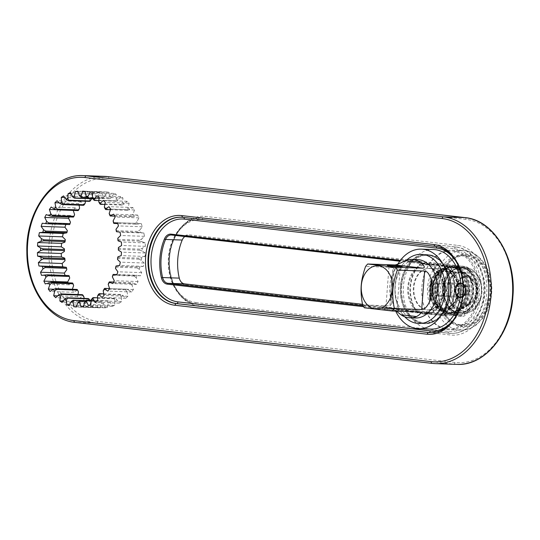 <?xml version="1.0" encoding="UTF-8"?>
<svg xmlns="http://www.w3.org/2000/svg" width="540" height="540" viewBox="0 0 540 540"><rect width="100%" height="100%" fill="white"/><g stroke="black" fill="none" stroke-linecap="round" stroke-linejoin="round"><path stroke-width="0.41" stroke-dasharray="2.7 2.03" d="M397.744 264.296A39.798 28.87 -88 0 0 391.304 285.613A39.798 28.87 92 0 0 395.699 311.121M404.636 316.724A34.607 25.103 92 0 1 395.05 286.038A34.607 25.103 -88 0 0 404.636 316.724M406.62 260.084A34.607 25.103 -88 0 0 395.05 286.038A34.607 25.103 92 0 1 406.62 260.084M433.566 249.554A39.798 28.87 -88 0 0 403.448 286.031A39.798 28.87 92 0 0 430.778 329.11M417.555 311.978L417.245 312.491L443.3 315.482L443.786 314.989L460.688 315.576L434.464 312.566L417.555 311.978L443.786 314.989M434.464 312.566A30.28 21.965 92 0 1 438.176 264.296L464.4 267.307L447.498 266.713L447.093 266.173A30.632 22.221 -88 0 1 443.3 315.482L443.637 315.009A30.28 21.965 92 0 0 447.356 266.679L447.093 266.173L421.038 263.183L421.187 263.675A30.28 21.965 92 0 0 417.467 312.005M438.176 264.296L421.274 263.702L447.356 266.679M464.4 267.307A30.28 21.965 92 0 1 460.688 315.576M469.894 292.046A24.226 17.57 -88 0 0 453.256 265.829A24.226 17.57 -88 0 0 434.923 288.036A24.226 17.57 92 0 0 451.562 314.253A24.226 17.57 92 0 0 469.894 292.046M459.419 314.53A24.226 17.57 92 0 0 477.752 292.322A24.226 17.57 -88 0 0 461.113 266.105A24.226 17.57 -88 0 0 442.78 288.306A24.226 17.57 92 0 0 459.419 314.53L451.562 314.253M446.837 288.772A18.603 13.493 -88 0 0 458.838 308.846A18.603 13.493 -88 0 0 473.688 291.857A18.603 13.493 -88 0 0 461.693 271.782A18.603 13.493 -88 0 0 446.837 288.772M446.85 288.792A18.259 13.244 -88 0 0 459.392 308.556A18.259 13.244 -88 0 0 473.202 291.823A18.259 13.244 -88 0 0 460.667 272.066A18.259 13.244 -88 0 0 446.85 288.792M458.44 291.303A18.259 13.244 -88 0 0 445.905 271.546A18.259 13.244 -88 0 0 432.088 288.279A18.259 13.244 -88 0 0 444.629 308.036A18.259 13.244 -88 0 0 458.44 291.303M458.453 291.323A18.603 13.493 -88 0 0 446.452 271.249A18.603 13.493 -88 0 0 431.602 288.238A18.603 13.493 -88 0 0 443.603 308.313A18.603 13.493 -88 0 0 458.453 291.323M444.008 290.945A20.851 15.127 -88 0 0 429.685 268.38A20.851 15.127 -88 0 0 413.91 287.489A20.851 15.127 -88 0 0 428.227 310.061A20.851 15.127 -88 0 0 444.008 290.945M407.808 287.03A25.177 18.265 -88 0 0 424.049 314.199A25.177 18.265 -88 0 0 444.15 291.202A25.177 18.265 -88 0 0 427.91 264.033A25.177 18.265 -88 0 0 407.808 287.03M453.978 267.3A22.822 16.551 -88 0 0 453.026 267.226A22.822 16.551 -88 0 0 435.753 288.144A22.822 16.551 -88 0 0 450.475 312.768A22.822 16.551 -88 0 0 451.427 312.842A22.822 16.551 -88 0 0 468.693 291.924A22.822 16.551 -88 0 0 453.978 267.3M458.514 313.051A22.822 16.551 92 0 1 443.752 289.082A22.822 16.551 92 0 1 461.065 267.509A22.822 16.551 92 0 1 462.017 267.577A22.822 16.551 92 0 1 476.78 291.553A22.822 16.551 92 0 1 459.466 313.126A22.822 16.551 92 0 1 458.514 313.051M472.878 291.762A17.476 12.677 92 0 1 458.926 307.726A17.476 12.677 92 0 1 447.653 288.866A17.476 12.677 92 0 1 461.606 272.903A17.476 12.677 92 0 1 472.878 291.762M460.85 282.731A7.614 5.522 -88 0 0 454.768 289.683A7.614 5.522 -88 0 0 459.682 297.904A7.614 5.522 -88 0 0 465.764 290.945A7.614 5.522 -88 0 0 460.85 282.731M472.905 291.803A18.171 13.183 92 0 1 459.155 308.462A18.171 13.183 92 0 1 446.675 288.792A18.171 13.183 92 0 1 460.424 272.14A18.171 13.183 92 0 1 472.905 291.803M458.919 291.425A20.075 14.56 92 0 1 442.894 309.757A20.075 14.56 92 0 1 429.948 288.097A20.075 14.56 92 0 1 445.973 269.764A20.075 14.56 92 0 1 458.919 291.425M458.946 291.465A20.763 15.066 92 0 1 443.232 310.5A20.763 15.066 92 0 1 428.969 288.023A20.763 15.066 92 0 1 444.683 268.994A20.763 15.066 92 0 1 458.946 291.465M401.625 286.322A33.743 24.476 -88 0 0 423.394 322.731A33.743 24.476 -88 0 0 450.333 291.911A33.743 24.476 -88 0 0 428.564 255.501A33.743 24.476 -88 0 0 401.625 286.322M400.41 286.227A34.607 25.103 -88 0 0 424.177 323.683A34.607 25.103 -88 0 0 450.36 291.965A34.607 25.103 -88 0 0 426.593 254.509A34.607 25.103 -88 0 0 400.41 286.227M417.359 259.551A29.248 21.215 -88 0 0 395.233 286.355A29.248 21.215 -88 0 0 414.099 317.912A29.248 21.215 -88 0 0 415.314 318.006M396.293 311.141L391.878 308.772L364.351 307.8M389.948 305.863L391.514 304.088L390.427 297.122A29.248 21.215 -88 0 1 392.087 275.555L394.207 269.129L392.911 267.415L389.948 305.863L362.617 304.904M392.911 267.415L365.573 266.463M396.63 310.466L383.994 309.278L396.63 310.466M398.615 268.259L388.949 267.361L398.615 268.259M394.49 308.556L385.844 307.699L388.949 267.361M459.526 284.411A5.886 4.266 -88 0 0 459.284 284.398A5.886 4.266 -88 0 0 454.815 289.953A5.886 4.266 -88 0 0 458.622 296.136A5.886 4.266 -88 0 0 458.872 296.156A5.886 4.266 -88 0 0 463.334 290.594A5.886 4.266 -88 0 0 459.526 284.411M436.664 283.601A5.886 4.266 -88 0 1 436.907 283.622A5.886 4.266 92 0 1 440.714 289.805A5.886 4.266 92 0 1 436.252 295.36A5.886 4.266 92 0 1 436.003 295.346A5.886 4.266 -88 0 1 432.196 289.163A5.886 4.266 -88 0 1 436.664 283.601L459.284 284.398M441.464 282.731A6.919 5.022 -88 0 1 441.747 282.751A6.919 5.022 92 0 1 446.229 290.027A6.919 5.022 92 0 1 440.978 296.568A6.919 5.022 92 0 1 440.687 296.548A6.919 5.022 -88 0 1 436.212 289.271A6.919 5.022 -88 0 1 441.464 282.731L460.505 283.399A6.919 5.022 -88 0 0 455.254 289.94A6.919 5.022 -88 0 0 459.736 297.209A6.919 5.022 -88 0 0 460.026 297.236A6.919 5.022 -88 0 0 465.277 290.689A6.919 5.022 -88 0 0 460.796 283.419A6.919 5.022 -88 0 0 460.505 283.399M440.768 295.508A5.886 4.266 92 0 1 436.975 289.163A5.886 4.266 92 0 1 441.666 283.79A5.886 4.266 92 0 1 445.466 290.135A5.886 4.266 92 0 1 440.768 295.508M421.895 286.679A39.798 28.87 92 0 1 452.014 250.202A39.798 28.87 92 0 1 479.345 293.274A39.798 28.87 92 0 1 449.233 329.758A39.798 28.87 92 0 1 421.895 286.679M489.915 293.396A35.471 25.731 92 0 1 461.592 325.802A35.471 25.731 92 0 1 438.71 287.516A35.471 25.731 92 0 1 467.033 255.116A35.471 25.731 92 0 1 489.915 293.396M438.737 287.57A34.607 25.103 92 0 1 464.927 255.852A34.607 25.103 92 0 1 488.693 293.308A34.607 25.103 92 0 1 462.51 325.026A34.607 25.103 92 0 1 438.737 287.57M458.818 324.898A34.607 25.103 -88 0 1 435.051 287.442A34.607 25.103 92 0 1 461.241 255.717A34.607 25.103 92 0 1 485.008 293.173A34.607 25.103 -88 0 1 458.818 324.898L462.51 325.026M443.556 288.414A22.822 16.551 -88 0 0 459.23 313.112A22.822 16.551 -88 0 0 476.496 292.201A22.822 16.551 92 0 0 460.823 267.502A22.822 16.551 92 0 0 443.556 288.414M467.093 291.87A22.822 16.551 92 0 1 449.827 312.788A22.822 16.551 92 0 1 434.153 288.09A22.822 16.551 92 0 1 451.42 267.172A22.822 16.551 92 0 1 467.093 291.87M467.12 291.917A23.686 17.179 92 0 1 448.214 313.558A23.686 17.179 92 0 1 432.932 287.996A23.686 17.179 92 0 1 451.845 266.362A23.686 17.179 92 0 1 467.12 291.917M421.929 286.733A38.934 28.242 92 0 1 453.013 251.168A38.934 28.242 92 0 1 478.13 293.186A38.934 28.242 92 0 1 447.046 328.745A38.934 28.242 92 0 1 421.929 286.733M458.17 314.442A24.226 17.57 92 0 1 442.496 288.995A24.226 17.57 92 0 1 460.877 266.099A24.226 17.57 92 0 1 461.882 266.173A24.226 17.57 92 0 1 477.556 291.62A24.226 17.57 92 0 1 459.182 314.516A24.226 17.57 92 0 1 458.17 314.442M451.886 265.822A24.226 17.57 -88 0 0 450.873 265.748A24.226 17.57 -88 0 0 432.5 288.644A24.226 17.57 -88 0 0 448.173 314.091A24.226 17.57 -88 0 0 449.179 314.172A24.226 17.57 -88 0 0 467.559 291.269A24.226 17.57 -88 0 0 451.886 265.822M476.834 291.742A14.708 10.672 92 0 1 465.089 305.181A14.708 10.672 92 0 1 455.605 289.305A14.708 10.672 92 0 1 467.343 275.873A14.708 10.672 92 0 1 476.834 291.742M460.539 297.587A7.27 5.272 -88 0 0 460.843 297.608A7.27 5.272 -88 0 0 466.344 290.945A7.27 5.272 -88 0 0 461.653 283.102A7.27 5.272 -88 0 0 461.356 283.082A7.27 5.272 -88 0 0 455.855 289.744A7.27 5.272 -88 0 0 460.539 297.587M459.709 297.56A7.27 5.272 92 0 1 455.004 289.919A7.27 5.272 92 0 1 460.519 283.055A7.27 5.272 92 0 1 460.823 283.075A7.27 5.272 92 0 1 465.527 290.709A7.27 5.272 92 0 1 460.013 297.581A7.27 5.272 92 0 1 459.709 297.56M458.561 312.471A22.235 16.133 -88 0 0 476.314 292.16A22.235 16.133 -88 0 0 461.97 268.164A22.235 16.133 -88 0 0 444.218 288.475A22.235 16.133 -88 0 0 458.561 312.471M458.879 312.998A22.754 16.504 -88 0 0 459.824 313.072A22.754 16.504 -88 0 0 477.09 291.56A22.754 16.504 -88 0 0 462.368 267.658A22.754 16.504 -88 0 0 461.417 267.59A22.754 16.504 -88 0 0 444.157 289.096A22.754 16.504 -88 0 0 458.879 312.998M447.701 282.96A6.919 5.022 92 0 1 452.183 290.23A6.919 5.022 92 0 1 446.931 296.777A6.919 5.022 92 0 1 446.641 296.757A6.919 5.022 -88 0 1 442.159 289.481A6.919 5.022 -88 0 1 447.41 282.94A6.919 5.022 -88 0 1 447.701 282.96M461.221 283.426A6.919 5.022 -88 0 1 461.511 283.446A6.919 5.022 92 0 1 465.986 290.716A6.919 5.022 92 0 1 460.735 297.257A6.919 5.022 92 0 1 460.451 297.236A6.919 5.022 -88 0 1 455.969 289.966A6.919 5.022 -88 0 1 461.221 283.426L461.106 283.419A6.919 5.022 -88 0 0 455.855 289.96A6.919 5.022 -88 0 0 460.33 297.236A6.919 5.022 -88 0 0 460.62 297.257A6.919 5.022 -88 0 0 465.871 290.709A6.919 5.022 -88 0 0 461.389 283.439A6.919 5.022 -88 0 0 461.106 283.419M459.614 297.209A6.919 5.022 -88 0 0 459.905 297.23A6.919 5.022 -88 0 0 465.156 290.689A6.919 5.022 -88 0 0 460.674 283.419A6.919 5.022 -88 0 0 460.39 283.392A6.919 5.022 -88 0 0 455.139 289.94A6.919 5.022 -88 0 0 459.614 297.209M460.991 283.946A6.406 4.644 92 0 1 465.122 290.858A6.406 4.644 92 0 1 460.013 296.703A6.406 4.644 -88 0 1 455.882 289.791A6.406 4.644 -88 0 1 460.991 283.946M466.803 276.716A13.844 10.044 -88 0 0 466.223 276.676A13.844 10.044 -88 0 0 455.726 289.757A13.844 10.044 -88 0 0 464.683 304.297A13.844 10.044 92 0 0 465.257 304.344A13.844 10.044 92 0 0 475.76 291.256A13.844 10.044 92 0 0 466.803 276.716M466.702 276.689A13.844 10.044 -88 0 1 467.276 276.73A13.844 10.044 92 0 1 476.233 291.276A13.844 10.044 92 0 1 465.737 304.358A13.844 10.044 92 0 1 465.156 304.317A13.844 10.044 -88 0 1 456.199 289.778A13.844 10.044 -88 0 1 466.702 276.689L466.223 276.676M468.349 286.423L469.82 290.939L467.687 295.043L464.083 294.631L462.611 290.108L464.744 286.004L468.349 286.423L464.306 286.281L465.777 290.797L463.644 294.901L460.033 294.489L458.568 289.966L460.701 285.863L464.306 286.281M469.82 290.939L465.777 290.797M464.744 286.004L460.701 285.863M462.611 290.108L458.568 289.966M464.083 294.631L460.033 294.489M467.687 295.043L463.644 294.901M67.338 230.546A53.642 38.914 -88 0 0 66.643 233.037M70.47 222.156A53.642 38.914 -88 0 0 69.478 224.451L66.049 224.06L65.914 224.438M74.594 214.61A53.642 38.914 -88 0 0 73.332 216.641L70.018 215.433L69.242 216.938M79.596 208.136A53.642 38.914 -88 0 0 78.104 209.844L75.006 207.853L73.231 210.425M85.32 202.932A53.642 38.914 -88 0 0 83.639 204.262L80.852 201.555L78.766 203.553L79.056 205.146M91.591 199.152A53.642 38.914 -88 0 0 89.775 200.07L87.379 196.722L85.084 198.2L85.232 201.211M83.957 298.384L83.687 301.847L85.941 303.298L88.425 299.923A53.642 38.914 -88 0 0 90.221 300.814L90.457 305.546L92.873 306.43L94.898 302.522A53.642 38.914 -88 0 0 96.788 302.974L97.619 307.557L100.116 307.841L101.628 303.527A53.642 38.914 -88 0 0 103.552 303.521L104.949 307.814L107.453 307.496L108.412 302.906A53.642 38.914 -88 0 0 110.308 302.434L112.232 306.315L114.669 305.404L115.034 300.672A53.642 38.914 -88 0 0 116.849 299.754L119.246 303.102L121.541 301.624L121.304 296.892A53.642 38.914 -88 0 0 122.985 295.562L125.773 298.269L127.859 296.271L127.028 291.688A53.642 38.914 -88 0 0 128.52 289.98L131.618 291.965L133.427 289.507L132.03 285.215A53.642 38.914 -88 0 0 133.292 283.183L136.607 284.391L138.085 281.549L136.154 277.668A53.642 38.914 -88 0 0 137.147 275.373L140.576 275.765L141.683 272.619L139.286 269.278A53.642 38.914 -88 0 0 139.975 266.787L143.417 266.355L144.113 263.007L141.325 260.3A53.642 38.914 -88 0 0 141.696 257.688L145.044 256.439L145.307 252.997L142.209 251.006A53.642 38.914 -88 0 0 142.243 248.36L145.395 246.335L145.226 242.885L141.912 241.677A53.642 38.914 -88 0 0 141.615 239.072L144.47 236.331L143.869 232.997L140.441 232.598A53.642 38.914 -88 0 0 139.813 230.121L142.297 226.746L141.278 223.614L137.842 224.046A53.642 38.914 -88 0 0 136.91 221.765L138.942 217.863L137.538 215.035L134.19 216.284A53.642 38.914 -88 0 0 132.982 214.265L134.501 209.952L132.759 207.515L129.6 209.54A53.642 38.914 -88 0 0 128.156 207.846L129.107 203.256L127.076 201.285L124.22 204.025A53.642 38.914 -88 0 0 122.573 202.709L122.938 197.978L120.683 196.526L118.199 199.901A53.642 38.914 -88 0 0 116.404 199.004L116.168 194.279L113.751 193.394L111.726 197.296A53.642 38.914 -88 0 0 109.836 196.85L109.006 192.267L106.508 191.977L104.996 196.297A53.642 38.914 -88 0 0 103.073 196.304L101.675 192.011L99.171 192.321L98.213 196.918A53.642 38.914 -88 0 0 96.316 197.39L94.392 193.509L91.955 194.42L91.618 198.747M77.942 294.509L77.517 296.568L79.542 298.539L82.404 295.799A53.642 38.914 -88 0 0 84.051 297.115M72.34 289.265L72.124 289.872L73.865 292.309L77.017 290.284A53.642 38.914 -88 0 0 78.469 291.971M68.121 282.845L69.086 284.789L72.434 283.541A53.642 38.914 -88 0 0 73.642 285.559M65.09 275.42L65.347 276.21L68.783 275.771A53.642 38.914 -88 0 0 69.714 278.06M66.184 267.219A53.642 38.914 -88 0 0 66.805 269.703M64.712 258.147A53.642 38.914 -88 0 0 65.009 260.746M64.415 248.819A53.642 38.914 -88 0 0 64.382 251.465M65.299 239.524A53.642 38.914 -88 0 0 64.928 242.129M198.524 306.065L450.806 335.029A44.989 32.636 -88 0 0 486.722 293.935A44.989 32.636 -88 0 0 457.704 245.383L205.423 216.419A44.989 32.636 -88 0 0 169.506 257.512A44.989 32.636 -88 0 0 198.524 306.065L197.471 304.297L449.746 333.261A43.261 31.381 -88 0 0 451.548 333.396A43.261 31.381 -88 0 0 484.367 292.505A43.261 31.381 -88 0 0 456.381 247.064L204.1 218.099A43.261 31.381 -88 0 0 202.298 217.964A43.261 31.381 -88 0 0 169.479 258.856A43.261 31.381 -88 0 0 197.471 304.297L449.152 333.241A43.261 31.381 -88 0 0 450.954 333.376A43.261 31.381 -88 0 0 483.773 292.484A43.261 31.381 -88 0 0 455.78 247.043L203.506 218.079A43.261 31.381 -88 0 0 201.704 217.944A43.261 31.381 -88 0 0 168.885 258.836A43.261 31.381 -88 0 0 196.871 304.276A1.728 1.188 96.5 0 1 196.81 304.27L449.084 333.241A1.728 1.188 96.5 0 0 449.152 333.241L449.746 333.261L450.806 335.029M363.623 306.68L443.455 315.846A9.518 6.905 -88 0 0 450.151 310.966A47.588 34.52 -88 0 0 453.141 272.174A9.518 6.905 -88 0 0 447.302 265.849L400.315 260.456M363.049 305.701L444.116 315.009A8.654 6.278 -88 0 0 444.474 315.036A8.654 6.278 -88 0 0 450.205 310.568A46.724 33.892 -88 0 0 453.134 272.484A8.654 6.278 -88 0 0 447.829 266.733L399.755 261.212M184.882 236.54A8.654 6.278 92 0 1 187.94 235.575A8.654 6.278 92 0 1 188.305 235.602L464.495 267.32A8.654 6.278 92 0 1 469.8 273.065A46.724 33.892 92 0 1 466.87 311.148A8.654 6.278 92 0 1 461.147 315.617A8.654 6.278 92 0 1 460.782 315.59L362.509 304.304M468.011 311.587A9.518 6.905 92 0 1 461.308 316.474L185.119 284.762A9.518 6.905 92 0 1 179.28 278.438A47.588 34.52 92 0 1 182.263 239.645A9.518 6.905 92 0 1 188.966 234.765L465.156 266.476A9.518 6.905 92 0 1 470.995 272.801A47.588 34.52 92 0 1 468.011 311.587L466.87 311.148L450.205 310.568L450.158 310.966M72.434 283.541L72.576 283M77.017 290.284L77.085 289.433M82.404 295.799L82.357 294.665M89.809 300.2L90.221 300.814M88.425 299.923L88.229 298.532M94.898 302.522L94.52 300.929A51.914 37.658 92 0 0 95.263 301.104L96.788 302.974M101.628 303.527L101.041 301.766A51.914 37.658 92 0 0 101.803 301.766L103.552 303.521M108.412 302.906L107.602 301.03A51.914 37.658 92 0 0 108.351 300.848L110.308 302.434M115.034 300.672L113.987 298.742A51.914 37.658 92 0 0 114.71 298.377L116.849 299.754M121.304 296.892L120.022 294.962A51.914 37.658 92 0 0 120.683 294.435L122.985 295.562M127.028 291.688L125.503 289.818A51.914 37.658 92 0 0 126.097 289.143L128.52 289.98M132.03 285.215L130.282 283.459A51.914 37.658 92 0 0 130.775 282.656L133.292 283.183M136.154 277.668L134.197 276.082A51.914 37.658 92 0 0 134.588 275.171L137.147 275.373M139.286 269.278L137.147 267.901A51.914 37.658 92 0 0 137.417 266.915L139.975 266.787M141.325 260.3L139.023 259.18A51.914 37.658 92 0 0 139.172 258.147L141.696 257.688M142.209 251.006L139.786 250.169A51.914 37.658 92 0 0 139.799 249.122L142.243 248.36M141.912 241.677L139.401 241.151A51.914 37.658 92 0 0 139.28 240.125L141.615 239.072M140.441 232.598L137.882 232.403A51.914 37.658 92 0 0 137.633 231.424L139.813 230.121M137.842 224.046L135.277 224.181A51.914 37.658 92 0 0 134.912 223.276L136.91 221.765M134.19 216.284L131.666 216.743A51.914 37.658 92 0 0 131.186 215.939L132.982 214.265M129.6 209.54L127.157 210.303A51.914 37.658 92 0 0 126.583 209.642L128.156 207.846M124.22 204.025L121.885 205.072A51.914 37.658 92 0 0 121.237 204.559L122.573 202.709M118.199 199.901L116.019 201.204A51.914 37.658 92 0 0 115.31 200.853L116.404 199.004M111.726 197.296L109.721 198.815A51.914 37.658 92 0 0 108.979 198.632L109.836 196.85M104.996 196.297L103.201 197.971A51.914 37.658 92 0 0 102.438 197.978L103.073 196.304M98.213 196.918L96.64 198.707A51.914 37.658 92 0 0 95.891 198.896L96.316 197.39M89.539 201.359L89.775 200.07M83.558 205.301L83.639 204.262M78.152 210.593L78.104 209.844M73.467 217.087L73.332 216.641M95.263 301.104L85.745 300.773M94.52 300.929L85.874 300.625M101.803 301.766L85.374 301.185M101.041 301.766L79.616 301.016M108.351 300.848L91.192 300.247M107.602 301.03L86.171 300.281M114.71 298.377L97.578 297.776M113.987 298.742L92.563 297.992M120.683 294.435L103.761 293.848M120.022 294.962L98.591 294.212M126.097 289.143L109.58 288.562M125.503 289.818L104.078 289.069M130.775 282.656L113.576 282.056M130.282 283.459L108.85 282.71M134.588 275.171L116.903 274.55M134.197 276.082L112.772 275.326M137.417 266.915L115.985 266.166M137.147 267.901L115.715 267.151M139.172 258.147L117.74 257.398M139.023 259.18L117.599 258.424M139.799 249.122L118.368 248.373M139.786 250.169L118.355 249.419M139.28 240.125L117.855 239.375M139.401 241.151L117.97 240.401M137.633 231.424L116.208 230.668M137.882 232.403L116.451 231.653M134.912 223.276L113.481 222.527M135.277 224.181L117.727 223.567M131.186 215.939L109.762 215.19M131.666 216.743L114.696 216.149M126.583 209.642L105.158 208.886M127.157 210.303L110.477 209.722M121.237 204.559L99.806 203.803M121.885 205.072L104.875 204.478M115.31 200.853L93.879 200.104M116.019 201.204L98.861 200.603M108.979 198.632L87.547 197.883M109.721 198.815L92.624 198.214M102.438 197.978L87.19 197.444M103.201 197.971L87.163 197.411M95.891 198.896L93.008 198.794M96.64 198.707L92.867 198.578M65.347 276.21L41.533 275.373M69.086 284.789L45.279 283.952M72.124 289.872L53.899 289.238M73.865 292.309L50.058 291.472M77.517 296.568L57.652 295.873M79.542 298.539L55.735 297.709M83.687 301.847L63.119 301.124M85.941 303.298L62.134 302.461M90.457 305.546L69.471 304.81M92.873 306.43L69.059 305.593M97.619 307.557L76.376 306.815M100.116 307.841L76.302 307.01M104.949 307.814L81.142 306.983M107.453 307.496L83.646 306.666M112.232 306.315L88.425 305.478M114.669 305.404L90.862 304.574M119.246 303.102L95.438 302.265M121.541 301.624L97.733 300.787M125.773 298.269L101.966 297.432M127.859 296.271L104.044 295.441M131.618 291.965L107.811 291.134M133.427 289.507L109.62 288.677M136.607 284.391L112.793 283.554M138.085 281.549L114.271 280.712M140.576 275.765L116.768 274.928M141.683 272.619L117.875 271.789M143.417 266.355L119.61 265.518M144.113 263.007L120.305 262.17M145.044 256.439L121.23 255.609M145.307 252.997L121.5 252.16M145.395 246.335L121.588 245.498M145.226 242.885L121.419 242.055M144.47 236.331L120.663 235.501M143.869 232.997L120.062 232.16M142.297 226.746L118.49 225.909M141.278 223.614L117.47 222.784M138.942 217.863L115.128 217.026M137.538 215.035L113.731 214.198M134.501 209.952L110.686 209.115M132.759 207.515L108.945 206.678M129.107 203.256L105.3 202.419M127.076 201.285L103.268 200.448M122.938 197.978L99.131 197.141M120.683 196.526L96.869 195.696M116.168 194.279L92.36 193.441M113.751 193.394L89.944 192.564M109.006 192.267L85.199 191.43M106.508 191.977L82.701 191.147M101.675 192.011L77.868 191.174M99.171 192.321L77.996 191.585M94.392 193.509L70.585 192.672M91.955 194.42L71.084 193.691M87.379 196.722L63.572 195.892M85.084 198.2L64.712 197.485M80.852 201.555L57.044 200.718M78.766 203.553L59.252 202.871M75.006 207.853L51.199 207.023M73.197 210.31L56.363 209.722M70.018 215.433L46.21 214.596M66.049 224.06L42.235 223.222M421.038 263.183A30.632 22.221 -88 0 0 417.245 312.491M466.229 291.863A23.274 16.882 -88 0 0 451.217 266.747A23.274 16.882 -88 0 0 432.635 288.009A23.274 16.882 92 0 0 447.647 313.126A23.274 16.882 92 0 0 466.229 291.863M466.216 291.836A22.754 16.504 -88 0 0 450.583 267.206A22.754 16.504 -88 0 0 433.364 288.063A22.754 16.504 92 0 0 448.996 312.694A22.754 16.504 92 0 0 466.216 291.836M468.477 291.917A22.754 16.504 92 0 1 451.258 312.768A22.754 16.504 92 0 1 435.632 288.144A22.754 16.504 -88 0 1 452.851 267.287L450.583 267.206C460.856 269.055 466.013 277.263 466.067 291.836C464.164 304.958 458.474 311.911 448.996 312.694L451.258 312.768C440.984 310.925 435.827 302.717 435.773 288.137C437.677 275.022 443.374 268.07 452.851 267.287A22.754 16.504 -88 0 1 468.477 291.917M469.206 291.971A23.274 16.882 -88 0 0 454.194 266.854A23.274 16.882 -88 0 0 435.611 288.11A23.274 16.882 92 0 0 450.623 313.227A23.274 16.882 92 0 0 469.206 291.971M459.83 291.485A20.506 14.877 92 0 1 443.455 310.21A20.506 14.877 92 0 1 430.232 288.083A20.506 14.877 92 0 1 446.6 269.352A20.506 14.877 92 0 1 459.83 291.485A20.851 15.127 92 0 1 444.062 310.615A20.851 15.127 92 0 1 429.739 288.05A20.851 15.127 92 0 1 445.52 268.934A20.851 15.127 92 0 1 459.837 291.506M401.375 286.288A34.088 24.725 92 0 1 428.591 255.15A34.088 24.725 92 0 1 450.583 291.938A34.088 24.725 92 0 1 423.367 323.082A34.088 24.725 92 0 1 401.375 286.288M400.646 286.234A34.607 25.103 92 0 1 426.836 254.516A34.607 25.103 92 0 1 450.603 291.971A34.607 25.103 92 0 1 424.413 323.69A34.607 25.103 92 0 1 400.646 286.234M458.021 291.283A18.171 13.183 -88 0 0 445.547 271.62A18.171 13.183 -88 0 0 431.798 288.272A18.171 13.183 -88 0 0 444.272 307.935A18.171 13.183 -88 0 0 458.021 291.283M430.819 288.198A18.86 13.682 -88 0 0 442.989 308.556A18.86 13.682 -88 0 0 458.048 291.323A18.86 13.682 -88 0 0 445.878 270.972A18.86 13.682 -88 0 0 430.819 288.198M443.347 290.918A20.763 15.066 -88 0 0 429.091 268.447A20.763 15.066 -88 0 0 413.377 287.476A20.763 15.066 -88 0 0 427.633 309.953A20.763 15.066 -88 0 0 443.347 290.918M408.496 287.111A24.226 17.57 -88 0 0 424.123 313.254A24.226 17.57 -88 0 0 443.468 291.121A24.226 17.57 -88 0 0 427.835 264.978A24.226 17.57 -88 0 0 408.496 287.111M392.087 275.555L390.427 297.122M391.682 308.759L419.533 311.958M433.208 287.078A39.798 28.87 92 0 1 463.327 250.601A39.798 28.87 92 0 1 490.658 293.672A39.798 28.87 92 0 1 460.539 330.149A39.798 28.87 92 0 1 433.208 287.078M438.089 287.449A36.342 26.359 92 0 1 467.1 254.252A36.342 26.359 92 0 1 490.543 293.47A36.342 26.359 92 0 1 461.525 326.66A36.342 26.359 92 0 1 438.089 287.449M467.829 269.575A21.026 15.248 92 0 1 481.39 292.268A21.026 15.248 92 0 1 464.603 311.472A21.026 15.248 92 0 1 451.042 288.785A21.026 15.248 92 0 1 467.829 269.575M463.28 313.153A22.754 16.504 92 0 1 448.558 289.251A22.754 16.504 92 0 1 465.824 267.739A22.754 16.504 92 0 1 466.769 267.813A22.754 16.504 92 0 1 481.491 291.715A22.754 16.504 92 0 1 464.231 313.227A22.754 16.504 92 0 1 463.28 313.153M97.808 321.455A71.813 52.09 92 0 1 51.482 243.959A71.813 52.09 92 0 1 108.817 178.362L466 219.375A71.813 52.09 92 0 1 512.325 296.872A71.813 52.09 92 0 1 454.99 362.468L97.808 321.455A1.728 1.188 -83.5 0 1 96.485 323.143A73.548 53.345 92 0 1 48.904 245.889A73.548 53.345 92 0 1 104.693 176.371M108.817 178.362A1.728 1.188 96.5 0 0 107.885 176.614M466 219.375A1.728 1.188 96.5 0 0 465.075 217.627M456.732 364.379A73.548 53.345 92 0 1 453.668 364.149L96.485 323.143L75.053 322.387A73.548 53.345 -88 0 1 27.473 245.14A73.548 53.345 -88 0 1 83.268 175.622M454.99 362.468A1.728 1.188 -83.5 0 1 453.668 364.149L432.115 363.386M182.675 217.35L435.544 246.335A43.261 31.381 92 0 1 463.536 291.776A43.261 31.381 92 0 1 430.718 332.667A43.261 31.381 92 0 1 430.421 332.66M181.17 217.222A43.261 31.381 92 0 1 181.467 217.235A43.261 31.381 92 0 1 183.269 217.37A1.728 1.188 96.5 0 1 183.33 217.37L435.611 246.341A1.728 1.188 96.5 0 0 435.544 246.335L434.95 246.314M455.173 260.057A41.533 30.125 92 0 1 453.06 320.341M183.607 217.458A1.728 1.188 96.5 0 0 183.33 217.37L180.873 217.215M461.308 316.474L460.782 315.59L444.116 315.009L443.455 315.846M184.585 283.878L185.119 284.762M182.21 240.044L182.263 239.645M171.639 235.022L188.305 235.602L188.966 234.765M447.302 265.849L447.829 266.733L464.495 267.32L465.156 266.476M470.995 272.801L453.141 272.174M195.818 302.515L448.092 331.479A41.533 30.125 -88 0 0 481.248 293.544A41.533 30.125 -88 0 0 454.457 248.724L202.183 219.76A41.533 30.125 -88 0 0 169.027 257.695A41.533 30.125 -88 0 0 195.818 302.515A1.728 1.188 96.5 0 0 196.81 304.27C180.981 302.846 168.244 283.844 168.318 262.805C167.562 238.923 183.654 216.722 201.704 217.944L202.298 217.964M448.092 331.479A1.728 1.188 96.5 0 0 449.084 333.241L451.548 333.396M202.183 219.76A1.728 1.188 -83.5 0 1 203.506 218.079L204.1 218.099L205.423 216.419M454.457 248.724A1.728 1.188 -83.5 0 1 455.78 247.043L456.381 247.064L457.704 245.383M447.478 266.713L421.254 263.702M447.188 266.558C458.008 278.89 455.963 305.444 443.468 315.097M461.113 266.105L453.256 265.829M460.667 272.066L445.905 271.546M459.392 308.556L444.629 308.036M429.685 268.38L445.52 268.934C455.139 270.702 459.938 278.228 459.932 291.499C458.244 303.46 452.952 309.832 444.062 310.615L428.227 310.061M426.593 254.509L426.836 254.516C440.957 254.495 452.601 272.909 450.745 291.971C449.685 309.656 437.434 324.547 424.413 323.69L424.177 323.683M461.065 267.509L453.026 267.226M459.466 313.126L451.427 312.842M460.424 272.14L445.547 271.62C453.668 273.058 457.765 279.612 457.832 291.29C456.28 301.793 451.764 307.341 444.272 307.935L459.155 308.462M444.683 268.994L429.091 268.447C437.738 269.885 442.172 277.385 442.395 290.939C440.478 303.082 435.557 309.42 427.633 309.953L443.232 310.5M391.878 308.772L419.722 311.972M394.207 269.129L391.514 304.088M388.955 267.368L387.362 265.511M400.16 268.232L402.017 266.639M400.167 268.225L397.062 308.563M385.85 307.692L383.994 309.278M397.055 308.556L398.648 310.406M436.252 295.36L458.872 296.156M440.978 296.568L460.026 297.236M452.014 250.202L463.327 250.601C480.485 250.756 493.709 272.072 491.609 293.652C490.84 302.906 488.032 310.952 483.179 317.783L476.766 324.526C471.798 328.415 466.385 330.291 460.539 330.149L449.233 329.758M461.241 255.717L464.927 255.852M449.827 312.788L459.23 313.112M451.42 267.172L460.823 267.502M450.873 265.748L460.877 266.099M449.179 314.172L459.182 314.516M461.356 283.082L460.519 283.055M460.843 297.608L460.013 297.581M459.824 313.072L464.231 313.227C470.806 312.316 475.092 309.967 477.104 306.18C479.939 302.177 481.552 297.466 481.95 292.032C482.004 278.471 476.969 270.398 466.837 267.82L461.417 267.59M459.905 297.23L446.931 296.777M460.39 283.392L447.41 282.94M465.737 304.358L465.257 304.344M435.611 246.341C452.851 247.806 466.094 270.209 463.928 292.997C462.618 314.996 447.343 333.707 430.718 332.667L430.124 332.647M444.474 315.036L461.147 315.617M171.275 234.995L187.94 235.575"/><path stroke-width="0.81" d="M421.423 249.129L433.566 249.554A39.798 28.87 -88 0 1 460.897 292.633A39.798 28.87 92 0 1 430.778 329.11L418.635 328.685A39.798 28.87 92 0 0 448.754 292.207A39.798 28.87 -88 0 0 421.423 249.129A39.798 28.87 -88 0 0 397.744 264.296M418.635 328.685A39.798 28.87 92 0 1 395.699 311.121M445.007 291.776A34.607 25.103 92 0 1 418.817 323.494A34.607 25.103 92 0 1 404.636 316.724A34.607 25.103 -88 0 0 418.817 323.494A34.607 25.103 -88 0 0 445.007 291.776A34.607 25.103 -88 0 0 421.24 254.32A34.607 25.103 -88 0 0 406.62 260.084A34.607 25.103 92 0 1 421.24 254.32A34.607 25.103 92 0 1 445.007 291.776M396.293 311.141L400.97 314.759A29.248 21.215 -88 0 0 408.618 317.723A29.248 21.215 -88 0 0 409.84 317.81L415.314 318.006A29.248 21.215 -88 0 0 437.447 291.202A29.248 21.215 -88 0 0 418.581 259.646A29.248 21.215 -88 0 0 417.359 259.551L411.885 259.362A29.248 21.215 -88 0 0 405.135 260.624C400.572 263.156 397.211 264.6 395.05 264.965L367.72 264.013A29.248 21.215 -88 0 0 365.573 266.463C363.116 273.429 361.665 279.801 361.213 285.586C360.781 291.438 361.246 297.878 362.617 304.904A29.248 21.215 -88 0 0 364.351 307.8L392.202 311A29.248 21.215 -88 0 0 394.342 308.549C392.965 301.448 392.492 295.009 392.931 289.224C393.404 283.372 394.855 277 397.298 270.101A29.248 21.215 -88 0 0 395.57 267.206L367.72 264.013M395.57 267.206L422.901 268.164C425.27 267.82 424.562 265.903 420.755 262.42A29.248 21.215 -88 0 0 413.107 259.45A29.248 21.215 -88 0 0 411.885 259.362M424.629 271.06C427.288 271.181 429.509 274.178 431.298 280.058A29.248 21.215 -88 0 1 429.638 301.624C427.005 306.99 424.346 309.616 421.673 309.508L424.629 271.06L397.298 270.101M421.673 309.508L394.342 308.549M419.722 311.972L392.202 311M419.533 311.958C421.835 312.478 420.856 314.01 416.59 316.548A29.248 21.215 -88 0 1 409.84 317.81M361.321 285.606A21.634 15.694 -88 0 0 375.273 308.947A21.634 15.694 -88 0 0 392.546 289.19A21.634 15.694 -88 0 0 378.594 265.849A21.634 15.694 -88 0 0 361.321 285.606M399.998 266.679L387.362 265.511L397.562 266.018L402.017 266.639L399.998 266.679M385.844 307.699L394.49 308.556M66.825 232.821A51.914 37.658 92 0 1 67.102 231.835L45.671 231.086A51.914 37.658 -88 0 0 45.401 232.072L66.825 232.821L63.207 233.469L62.512 236.817L65.299 239.524L65.219 240.563L43.787 239.814A51.914 37.658 -88 0 0 43.645 240.84L41.121 241.299A53.642 38.914 92 0 1 41.486 238.694L43.787 239.814M65.914 224.438L64.942 227.198L67.338 230.546L67.102 231.835M69.242 216.938L68.54 218.275L70.47 222.156L70.045 223.661L48.614 222.912A51.914 37.658 -88 0 0 48.222 223.816L45.664 223.621A53.642 38.914 92 0 1 46.656 221.319L48.614 222.912M73.231 210.425L74.594 214.61L73.967 216.284L52.535 215.528A51.914 37.658 -88 0 0 52.036 216.331L49.525 215.811A53.642 38.914 92 0 1 50.787 213.773L52.535 215.528M79.056 205.146L79.596 208.136L78.739 209.918L57.308 209.169A51.914 37.658 -88 0 0 56.72 209.844L54.297 209.014A53.642 38.914 92 0 1 55.789 207.299L57.308 209.169M85.232 201.211L85.32 202.932L84.227 204.775L62.795 204.025A51.914 37.658 -88 0 0 62.134 204.552L59.832 203.431A53.642 38.914 92 0 1 61.513 202.095L62.795 204.025M91.618 198.747L90.254 201.001L68.823 200.246A51.914 37.658 -88 0 0 68.108 200.61L65.961 199.233A53.642 38.914 92 0 1 67.777 198.322L68.823 200.246M77.942 294.509L78.469 291.971L77.659 290.101L56.227 289.352L54.662 291.141L53.703 295.738L55.735 297.709L58.597 294.968L60.926 293.915L82.357 294.665A51.914 37.658 92 0 0 83.005 295.184L84.051 297.115L83.957 298.384M68.121 282.845L67.682 281.961L69.714 278.06L69.336 276.46L47.905 275.711L45.907 277.223L43.875 281.131L45.279 283.952L51.152 282.251L72.576 283A51.914 37.658 92 0 0 73.055 283.797L73.642 285.559L72.34 289.265M65.219 240.563A51.914 37.658 92 0 0 65.07 241.589L64.928 242.129L61.58 243.378L61.317 246.827L64.415 248.819L64.456 249.568A51.914 37.658 92 0 0 64.442 250.614L64.382 251.465L61.229 253.49L61.398 256.932L64.712 258.147L64.841 258.586A51.914 37.658 92 0 0 64.962 259.612L65.009 260.746L62.147 263.493L62.755 266.828L66.359 267.341A51.914 37.658 92 0 0 66.609 268.319L66.805 269.703L64.328 273.078L65.09 275.42M181.616 215.582L433.89 244.546A44.989 32.636 92 0 1 462.915 293.099A44.989 32.636 92 0 1 426.992 334.193L174.717 305.228A44.989 32.636 92 0 1 145.692 256.675A44.989 32.636 92 0 1 181.616 215.582L182.675 217.35L434.95 246.314A43.261 31.381 92 0 1 462.942 291.755A43.261 31.381 92 0 1 430.124 332.647A43.261 31.381 92 0 1 428.315 332.512L176.04 303.548A43.261 31.381 92 0 1 148.055 258.107A43.261 31.381 92 0 1 180.873 217.215A43.261 31.381 92 0 1 182.675 217.35M45.401 232.072L39.393 232.639L38.698 235.98L41.486 238.694M41.121 241.299L37.773 242.548L37.51 245.997L40.608 247.982L43.031 248.819A51.914 37.658 -88 0 0 43.018 249.865L40.568 250.628A53.642 38.914 92 0 1 40.608 247.982M40.568 250.628L37.415 252.659L37.591 256.102L43.416 257.837A51.914 37.658 -88 0 0 43.531 258.863L41.202 259.916A53.642 38.914 92 0 1 40.905 257.31M41.202 259.916L38.34 262.656L38.948 265.997L44.935 266.584A51.914 37.658 -88 0 0 45.178 267.57L42.998 268.873A53.642 38.914 92 0 1 42.377 266.389M42.998 268.873L40.514 272.248L41.533 275.373L47.54 274.806A51.914 37.658 -88 0 0 47.905 275.711M45.907 277.223A53.642 38.914 92 0 1 44.975 274.941M73.055 283.797L51.624 283.048L49.828 284.722A53.642 38.914 92 0 1 48.627 282.704M49.828 284.722L48.317 289.042L50.058 291.472L53.21 289.447L55.66 288.684A51.914 37.658 -88 0 0 56.227 289.352M54.662 291.141A53.642 38.914 92 0 1 53.21 289.447M83.005 295.184L61.58 294.435L60.244 296.278A53.642 38.914 92 0 1 58.597 294.968M60.244 296.278L59.879 301.016L62.134 302.461L64.618 299.086L66.798 297.783A51.914 37.658 -88 0 0 67.507 298.141L66.413 299.984A53.642 38.914 92 0 1 64.618 299.086M66.413 299.984L66.65 304.715L69.059 305.593L71.091 301.691L73.089 300.179A51.914 37.658 -88 0 0 73.838 300.355L72.974 302.137A53.642 38.914 92 0 1 71.091 301.691M72.974 302.137L73.805 306.72L76.302 307.01L77.821 302.697L79.616 301.016A51.914 37.658 -88 0 0 80.372 301.016L79.738 302.684A53.642 38.914 92 0 1 77.821 302.697M79.738 302.684L81.142 306.983L83.646 306.666L84.598 302.069L86.171 300.281A51.914 37.658 -88 0 0 86.92 300.098L86.495 301.597A53.642 38.914 92 0 1 84.598 302.069M86.495 301.597L88.425 305.478L90.862 304.574L91.226 299.835L92.563 297.992A51.914 37.658 -88 0 0 93.278 297.628L93.042 298.917A53.642 38.914 92 0 1 91.226 299.835M93.042 298.917L95.438 302.265L97.733 300.787L97.497 296.062L98.591 294.212A51.914 37.658 -88 0 0 99.252 293.686L99.178 294.725A53.642 38.914 92 0 1 97.497 296.062M99.178 294.725L101.966 297.432L104.044 295.441L103.214 290.851L104.078 289.069A51.914 37.658 -88 0 0 104.666 288.394L104.713 289.143A53.642 38.914 92 0 1 103.214 290.851M104.713 289.143L107.811 291.134L109.62 288.677L108.216 284.378L108.85 282.71A51.914 37.658 -88 0 0 109.35 281.907L109.478 282.346A53.642 38.914 92 0 1 108.216 284.378M109.478 282.346L112.793 283.554L114.271 280.712L112.347 276.831L112.772 275.326A51.914 37.658 -88 0 0 113.164 274.421L113.339 274.536A53.642 38.914 92 0 1 112.347 276.831M113.339 274.536L116.768 274.928L117.875 271.789L115.479 268.441L115.715 267.151A51.914 37.658 -88 0 0 115.985 266.166L116.168 265.957A53.642 38.914 92 0 1 115.479 268.441M116.168 265.957L119.61 265.518L120.305 262.17L117.517 259.463L117.599 258.424A51.914 37.658 -88 0 0 117.74 257.398L117.889 256.858A53.642 38.914 92 0 1 117.517 259.463M117.889 256.858L121.23 255.609L121.5 252.16L118.402 250.169L118.355 249.419A51.914 37.658 -88 0 0 118.368 248.373L118.436 247.523A53.642 38.914 92 0 1 118.402 250.169M118.436 247.523L121.588 245.498L121.419 242.055L118.098 240.847L117.97 240.401A51.914 37.658 -88 0 0 117.855 239.375L117.801 238.241A53.642 38.914 92 0 1 118.098 240.847M117.801 238.241L120.663 235.501L120.062 232.16L116.451 231.653A51.914 37.658 -88 0 0 116.208 230.668L116.006 229.284A53.642 38.914 92 0 1 116.627 231.768M116.006 229.284L118.49 225.909L117.47 222.784L113.852 223.432A51.914 37.658 -88 0 0 113.481 222.527L113.103 220.928A53.642 38.914 92 0 1 114.028 223.216M113.103 220.928L115.128 217.026L113.731 214.198L110.383 215.453L110.234 215.993A51.914 37.658 -88 0 0 109.762 215.19L109.175 213.428A53.642 38.914 92 0 1 110.383 215.453M109.175 213.428L110.686 209.115L108.945 206.678L105.793 208.71L105.725 209.554A51.914 37.658 -88 0 0 105.158 208.886L104.348 207.016A53.642 38.914 92 0 1 105.793 208.71M104.348 207.016L105.3 202.419L103.268 200.448L100.406 203.189L100.46 204.323A51.914 37.658 -88 0 0 99.806 203.803L98.766 201.879A53.642 38.914 92 0 1 100.406 203.189M98.766 201.879L99.131 197.141L96.869 195.696L94.385 199.064L94.588 200.455A51.914 37.658 -88 0 0 93.879 200.104L92.597 198.173A53.642 38.914 92 0 1 94.385 199.064M92.597 198.173L92.36 193.441L89.944 192.564L87.912 196.466L88.297 198.065A51.914 37.658 -88 0 0 87.547 197.883L86.029 196.013A53.642 38.914 92 0 1 87.912 196.466M86.029 196.013L85.199 191.43L82.701 191.147L81.182 195.46L81.77 197.222A51.914 37.658 -88 0 0 81.014 197.228L79.265 195.473A53.642 38.914 92 0 1 81.182 195.46M79.265 195.473L77.868 191.174L75.357 191.491L74.405 196.088L75.215 197.957A51.914 37.658 -88 0 0 74.466 198.146L72.509 196.553A53.642 38.914 92 0 1 74.405 196.088M72.509 196.553L70.585 192.672L68.141 193.583L67.777 198.322M65.961 199.233L63.572 195.892L61.277 197.363L61.513 202.095M59.832 203.431L57.044 200.718L54.959 202.716L55.789 207.299M54.297 209.014L51.199 207.023L49.39 209.48L50.787 213.773M49.525 215.811L46.21 214.596L44.732 217.445L46.656 221.319M45.664 223.621L42.235 223.222L41.135 226.368L43.524 229.709L45.671 231.086M42.836 232.2A53.642 38.914 92 0 1 43.524 229.709M399.755 261.212L171.639 235.022A8.654 6.278 -88 0 0 171.275 234.995A8.654 6.278 -88 0 0 165.544 239.463A46.724 33.892 -88 0 0 162.614 277.547L161.426 277.81A9.518 6.905 -88 0 0 167.258 284.135L363.623 306.68M400.315 260.456L171.106 234.137A9.518 6.905 -88 0 0 164.41 239.024A47.588 34.52 -88 0 0 161.426 277.817M362.509 304.304L184.585 283.878A8.654 6.278 92 0 1 179.28 278.127A46.724 33.892 92 0 1 182.21 240.044A8.654 6.278 92 0 1 184.882 236.54M179.28 278.127L162.614 277.547A8.654 6.278 -88 0 0 167.92 283.291L363.049 305.701M63.207 233.469L39.393 232.639M62.512 236.817L38.698 235.98M69.336 276.46A51.914 37.658 92 0 1 68.965 275.555L47.54 274.806M77.659 290.101A51.914 37.658 92 0 1 77.085 289.433L55.66 288.684M66.798 297.783L88.229 298.532A51.914 37.658 92 0 0 88.938 298.89L89.809 300.2M68.108 200.61L89.539 201.359A51.914 37.658 92 0 1 90.254 201.001M62.134 204.552L83.558 205.301A51.914 37.658 92 0 1 84.227 204.775M56.72 209.844L78.152 210.593A51.914 37.658 92 0 1 78.739 209.918M52.036 216.331L73.467 217.087A51.914 37.658 92 0 1 73.967 216.284M48.222 223.816L69.653 224.566A51.914 37.658 92 0 1 70.045 223.661M61.229 253.49L37.415 252.659M64.442 250.614L43.018 249.865M61.398 256.932L37.591 256.102M64.841 258.586L43.416 257.837M64.456 249.568L43.031 248.819M64.962 259.612L43.531 258.863M66.609 268.319L45.178 267.57M66.359 267.341L44.935 266.584M51.152 282.251A51.914 37.658 -88 0 0 51.624 283.048M60.926 293.915A51.914 37.658 -88 0 0 61.58 294.435M88.938 298.89L67.507 298.141M85.745 300.773L73.838 300.355M85.874 300.625L73.089 300.179M85.374 301.185L80.372 301.016M91.192 300.247L86.92 300.098M97.578 297.776L93.278 297.628M103.761 293.848L99.252 293.686M109.58 288.562L104.666 288.394M113.576 282.056L109.35 281.907M116.903 274.55L113.164 274.421M117.727 223.567L113.852 223.432M114.696 216.149L110.234 215.993M110.477 209.722L105.725 209.554M104.875 204.478L100.46 204.323M98.861 200.603L94.588 200.455M92.624 198.214L88.297 198.065M87.19 197.444L81.014 197.228M87.163 197.411L81.77 197.222M93.008 198.794L74.466 198.146M92.867 198.578L75.215 197.957M65.07 241.589L43.645 240.84M61.317 246.827L37.51 245.997M61.58 243.378L37.773 242.548M62.147 263.493L38.34 262.656M62.755 266.828L38.948 265.997M64.328 273.078L40.514 272.248M67.682 281.961L43.875 281.131M53.899 289.238L48.317 289.042M57.652 295.873L53.703 295.738M63.119 301.124L59.879 301.016M69.471 304.81L66.65 304.715M76.376 306.815L73.805 306.72M77.996 191.585L75.357 191.491M71.084 193.691L68.141 193.583M64.712 197.485L61.277 197.363M59.252 202.871L54.959 202.716M56.363 209.722L49.39 209.48M68.54 218.275L44.732 217.445M64.942 227.198L41.135 226.368M400.97 314.759L416.59 316.548M429.638 301.624L431.298 280.058M420.755 262.42L405.135 260.624M422.901 268.164L395.05 264.965M107.885 176.614A1.728 1.188 96.5 0 0 107.825 176.607L104.693 176.371A73.548 53.345 92 0 1 107.757 176.6L464.947 217.613A73.548 53.345 92 0 1 512.528 294.86A73.548 53.345 92 0 1 456.732 364.379L435.308 363.629A73.548 53.345 -88 0 0 491.096 294.111A73.548 53.345 -88 0 0 443.515 216.857L86.333 175.851A73.548 53.345 -88 0 0 83.268 175.622C52.967 173.495 25.542 211.194 26.852 251.93C26.716 287.807 48.418 320.038 74.993 322.387A1.728 1.188 96.5 0 0 75.053 322.387L432.115 363.386M465.075 217.627A1.728 1.188 96.5 0 0 465.007 217.613L107.825 176.607A1.728 1.188 96.5 0 0 107.757 176.6L86.333 175.851A1.728 1.188 -83.5 0 0 85.01 177.532A71.813 52.09 -88 0 0 27.675 243.128A71.813 52.09 -88 0 0 74 320.625A1.728 1.188 96.5 0 0 74.993 322.387L432.175 363.393A1.728 1.188 96.5 0 0 432.243 363.4A73.548 53.345 -88 0 0 435.308 363.629L432.175 363.393A1.728 1.188 96.5 0 1 431.183 361.638A71.813 52.09 -88 0 0 488.518 296.041A71.813 52.09 -88 0 0 442.193 218.545L85.01 177.532M456.732 364.379C484.63 366.174 510.631 334.463 512.865 296.946C516.571 258.086 493.965 220.01 465.007 217.613A1.728 1.188 96.5 0 0 464.947 217.613L443.515 216.857A1.728 1.188 -83.5 0 0 442.193 218.545M74 320.625L431.183 361.638M174.717 305.228L176.04 303.548L176.634 303.568A43.261 31.381 92 0 1 148.635 258.329A43.261 31.381 92 0 1 181.17 217.222M433.89 244.546L434.95 246.314M426.992 334.193L428.315 332.512L428.915 332.532L176.634 303.568A1.728 1.188 -83.5 0 0 177.957 301.887A41.533 30.125 92 0 1 151.166 257.067A41.533 30.125 92 0 1 184.329 219.132L436.604 248.103A41.533 30.125 92 0 1 455.173 260.057M430.421 332.66A43.261 31.381 92 0 1 428.915 332.532A1.728 1.188 -83.5 0 0 430.238 330.851L177.957 301.887M453.06 320.341A41.533 30.125 92 0 1 430.238 330.851M436.604 248.103A1.728 1.188 96.5 0 0 435.611 246.341M184.329 219.132A1.728 1.188 96.5 0 0 183.607 217.458M167.258 284.135L167.92 283.298L184.585 283.878M164.41 239.024L165.544 239.463L182.21 240.044M171.639 235.022L171.106 234.137M104.693 176.371L83.268 175.622"/></g></svg>
